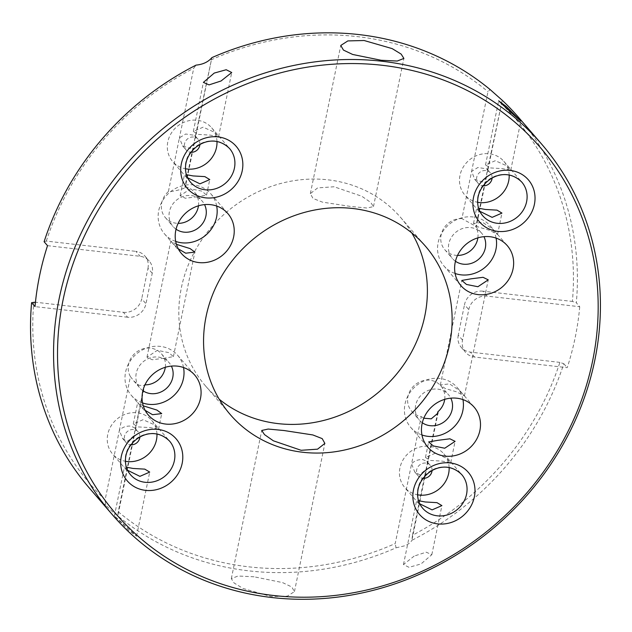 <?xml version="1.0" encoding="UTF-8"?>
<svg xmlns="http://www.w3.org/2000/svg" width="632" height="632" viewBox="0 0 632 632"><rect width="100%" height="100%" fill="white"/><g stroke="black" fill="none" stroke-linecap="round" stroke-linejoin="round"><path stroke-width="0.47" stroke-dasharray="3.16 2.37" d="M456.336 391.761L445.133 388.483L440.354 384.959L449.51 383.861L459.772 390.781L464.417 395.916L456.336 391.761M496.088 238.09A30.613 27.99 139.2 0 0 490.234 225.9A30.613 27.99 139.2 0 0 460.254 218.261A30.613 27.99 139.2 0 0 438.15 242.593A30.613 27.99 139.2 0 0 443.893 265.914A30.613 27.99 139.2 0 0 455.103 273.482M143.267 405.831L137.65 402.639L145.139 410.342M183.533 367.532A30.613 27.99 139.2 0 0 177.679 355.342A30.613 27.99 139.2 0 0 147.698 347.703A30.613 27.99 139.2 0 0 125.594 372.027A30.613 27.99 139.2 0 0 131.338 395.348A30.613 27.99 139.2 0 0 142.548 402.924M462.94 399.59A30.613 27.99 139.2 0 0 457.078 387.4A30.613 27.99 139.2 0 0 427.106 379.761A30.613 27.99 139.2 0 0 405.001 404.085A30.613 27.99 139.2 0 0 410.745 427.406A30.613 27.99 139.2 0 0 421.947 434.982M176.423 244.339L170.798 241.148L178.287 248.842M216.681 206.04A30.613 27.99 139.2 0 0 210.827 193.842A30.613 27.99 139.2 0 0 180.847 186.203A30.613 27.99 139.2 0 0 158.743 210.535A30.613 27.99 139.2 0 0 164.486 233.856A30.613 27.99 139.2 0 0 175.696 241.424M492.083 178.106A8.058 7.363 139.2 0 0 490.44 172.899A8.058 7.363 139.2 0 0 482.548 170.893A8.058 7.363 139.2 0 0 476.733 177.292A8.058 7.363 139.2 0 0 478.242 183.43A8.058 7.363 139.2 0 0 483.148 185.816M486.608 176.304L476.173 227.165L475.525 226.13L461.913 218.633L471.614 171.367L477.855 167.527L486.948 168.863L487.62 171.414L502.195 100.243L486.83 173.113L486.608 176.304L482.358 182.016L474.758 179.393L471.614 171.367L487.975 91.672L490.116 89.554M444.707 399.353A19.331 17.672 139.2 0 0 440.867 385.875A19.331 17.672 139.2 0 0 421.931 381.049A19.331 17.672 139.2 0 0 407.972 396.414A19.331 17.672 139.2 0 0 411.598 411.148A19.331 17.672 139.2 0 0 421.275 416.614L411.566 463.88L414.711 471.907L419.751 474.837L426.568 468.818L426.79 465.626L437.218 414.829M432.043 470.619A8.058 7.363 139.2 0 0 430.392 465.421A8.058 7.363 139.2 0 0 422.508 463.406A8.058 7.363 139.2 0 0 416.686 469.805A8.058 7.363 139.2 0 0 418.202 475.943A8.058 7.363 139.2 0 0 423.108 478.329M165.308 367.295A19.331 17.672 139.2 0 0 161.46 353.817A19.331 17.672 139.2 0 0 142.524 348.99A19.331 17.672 139.2 0 0 128.565 364.356A19.331 17.672 139.2 0 0 130.421 376.585L119.377 430.36L122.521 438.387L127.561 441.318L134.379 435.298L134.6 432.106L144.301 384.833A19.331 17.672 139.2 0 0 144.965 384.856M139.854 437.099A8.058 7.363 139.2 0 0 138.203 431.893A8.058 7.363 139.2 0 0 130.318 429.886A8.058 7.363 139.2 0 0 124.496 436.285A8.058 7.363 139.2 0 0 126.013 442.424A8.058 7.363 139.2 0 0 130.919 444.809M199.894 144.578A8.058 7.363 139.2 0 0 198.25 139.38A8.058 7.363 139.2 0 0 190.358 137.365A8.058 7.363 139.2 0 0 184.544 143.772A8.058 7.363 139.2 0 0 186.053 149.91A8.058 7.363 139.2 0 0 190.959 152.296M198.456 205.795A19.331 17.672 139.2 0 0 194.609 192.326A19.331 17.672 139.2 0 0 184.939 186.859C187.949 188.218 170.838 192.16 168.389 191.615L179.425 137.839L185.666 134.008L194.767 135.343L195.43 137.887L211.87 57.631L194.64 139.585L194.427 142.777L190.169 148.496L182.569 145.866L179.425 137.839L193.716 68.24L196.062 65.12M130.421 376.585L133.708 380.835L139.056 385.315L144.578 385.607L144.301 384.833M412.498 535.233L411.859 540.321A283.555 259.246 139.2 0 0 563.807 363.724L559.889 362.381A280.332 256.3 -40.8 0 1 412.498 535.233L426.79 465.626L427.572 463.928L426.908 461.376L422.871 459.606C418.052 459.409 414.284 460.831 411.566 463.88L395.213 543.567A280.332 256.3 -40.8 0 1 118.239 511.794L134.6 432.106L135.382 430.408L134.719 427.856L130.69 426.087C125.863 425.881 122.095 427.311 119.377 430.36L105.094 499.959A280.332 256.3 -40.8 0 1 33.812 302.025M419.759 503.799L416.646 500.426L418.55 500.718M414.158 556.081L403.485 564.542L408.991 567.323L420.983 563.981L431.83 554.675L426.197 552.178L414.158 556.081M479.799 211.278L476.694 207.912L478.598 208.205M489.484 230.269L478.282 226.983L473.502 223.467L482.658 222.361L492.921 229.282L497.566 234.417L489.484 230.269M495.314 160.702L485.51 164.976L490.432 167.93L502.14 168.61L510.759 170.158L506.169 165.56L495.314 160.702M203.133 127.182L193.321 131.448L198.243 134.411L209.95 135.09L218.569 136.63L213.979 132.041L203.133 127.182M127.569 470.271L124.457 466.906L126.361 467.198M121.968 522.553L114.392 515.965L128.794 530.461L136.552 536.205L121.968 522.553M187.609 177.758L184.505 174.393L186.408 174.685M197.295 196.742L185.318 198.25L180.128 195.715L190.477 188.842L201.877 191.109L206.561 195.13L197.295 196.742M254.04 576.787L238.011 576.021L231.328 578.636L234.069 582.973L243.02 588.439L271.096 596.553L287.363 596.15L294.449 591.591L291.763 586.97L282.567 582.601L254.04 576.787M334.099 186.772L317.667 187.894L310.352 193.637L313.006 198.44L322.36 202.114L351.163 206.53L367.05 208.015L373.48 206.593L370.684 202.414L361.844 196.26L334.099 186.772M509.179 175.048A25.778 23.566 139.2 0 0 503.854 161.318A25.778 23.566 139.2 0 0 478.606 154.887A25.778 23.566 139.2 0 0 459.993 175.372A25.778 23.566 139.2 0 0 464.828 195.012A25.778 23.566 139.2 0 0 477.642 202.287M449.139 467.569A25.778 23.566 139.2 0 0 443.806 453.831A25.778 23.566 139.2 0 0 418.566 447.401A25.778 23.566 139.2 0 0 399.945 467.885A25.778 23.566 139.2 0 0 404.788 487.525A25.778 23.566 139.2 0 0 417.594 494.801M156.949 434.042A25.778 23.566 139.2 0 0 151.617 420.312A25.778 23.566 139.2 0 0 126.376 413.881A25.778 23.566 139.2 0 0 107.756 434.366A25.778 23.566 139.2 0 0 112.599 454.005A25.778 23.566 139.2 0 0 125.405 461.281M216.989 141.529A25.778 23.566 139.2 0 0 211.665 127.798A25.778 23.566 139.2 0 0 186.416 121.36A25.778 23.566 139.2 0 0 167.804 141.852A25.778 23.566 139.2 0 0 172.639 161.492A25.778 23.566 139.2 0 0 185.453 168.76M411.764 232.924A128.889 117.836 139.2 0 0 400.664 217.503A128.889 117.836 139.2 0 0 274.438 185.334A128.889 117.836 139.2 0 0 181.36 287.765A128.889 117.836 139.2 0 0 205.55 385.97A128.889 117.836 139.2 0 0 219.185 399.203M579.734 306.733A283.555 259.246 -40.8 0 1 575.215 337.401A283.555 259.246 -40.8 0 1 567.22 367.674L474.6 357.048A16.108 14.733 -40.8 0 1 465.539 352.34A16.108 14.733 -40.8 0 1 462.513 340.071L468.77 309.593A16.108 14.733 -40.8 0 1 487.114 296.108L579.734 306.733L576.321 302.783A283.555 259.246 139.2 0 0 518.58 117.41M118.239 511.794L117.805 515.894A283.555 259.246 139.2 0 0 396.043 547.818L395.213 543.567M134.379 435.298L117.805 515.894L113.01 512.181L105.726 505.197L105.094 499.959M396.043 547.818L405.199 545.7C408.651 544.049 410.871 542.256 411.859 540.321M176.052 229.211A19.331 17.672 -40.8 0 1 173.026 226.485A19.331 17.672 -40.8 0 1 169.392 211.752A19.331 17.672 -40.8 0 1 183.359 196.394A19.331 17.672 -40.8 0 1 202.287 201.213A19.331 17.672 -40.8 0 1 204.539 204.61M168.389 191.615A19.331 17.672 139.2 0 0 161.713 202.864A19.331 17.672 139.2 0 0 165.347 217.59A19.331 17.672 139.2 0 0 178.113 223.357M164.146 358.241L152.162 359.75L146.98 357.206L157.321 350.333L168.728 352.609L173.413 356.622L164.146 358.241M421.275 416.614L423.803 418.202M422.302 422.761A19.331 17.672 -40.8 0 1 419.277 420.035A19.331 17.672 -40.8 0 1 415.651 405.309A19.331 17.672 -40.8 0 1 429.61 389.944A19.331 17.672 -40.8 0 1 448.546 394.771A19.331 17.672 -40.8 0 1 450.798 398.16M142.903 390.702A19.331 17.672 -40.8 0 1 139.87 387.985A19.331 17.672 -40.8 0 1 136.243 373.251A19.331 17.672 -40.8 0 1 150.203 357.886A19.331 17.672 -40.8 0 1 169.139 362.713A19.331 17.672 -40.8 0 1 171.391 366.102M455.459 261.261A19.331 17.672 -40.8 0 1 452.425 258.543A19.331 17.672 -40.8 0 1 448.799 243.81A19.331 17.672 -40.8 0 1 462.758 228.444A19.331 17.672 -40.8 0 1 481.695 233.271A19.331 17.672 -40.8 0 1 483.946 236.66M461.913 218.633A19.331 17.672 139.2 0 0 441.12 234.922A19.331 17.672 139.2 0 0 444.754 249.648A19.331 17.672 139.2 0 0 457.521 255.415M435.274 453.223L425.462 457.489L430.384 460.452L442.1 461.123L450.711 462.671L446.121 458.082L435.274 453.223M143.085 419.695L133.273 423.969L138.195 426.924L149.91 427.603L158.529 429.152L153.931 424.554L143.085 419.695M477.863 237.853A19.331 17.672 139.2 0 0 475.793 226.88L476.173 227.165M194.427 142.777L185.223 187.578L184.939 186.859L194.64 139.585L195.43 137.887M487.62 171.414L486.83 173.113L475.793 226.88M89.333 488.03A283.555 259.246 139.2 0 0 105.726 505.197M563.807 363.724L567.22 367.674M47.519 245.674L140.138 256.3A16.108 14.733 -40.8 0 1 149.207 261.008A16.108 14.733 -40.8 0 1 152.233 273.277L145.976 303.755A16.108 14.733 -40.8 0 1 127.632 317.24L123.366 312.303L35.447 302.215M123.366 312.303A16.108 14.733 139.2 0 0 141.71 298.81L145.976 303.755M152.233 273.277L147.967 268.339L141.71 298.81M147.967 268.339A16.108 14.733 139.2 0 0 144.941 256.063A16.108 14.733 139.2 0 0 135.872 251.362L140.138 256.3M44.106 241.724L46.318 241.084L135.872 251.362M46.318 241.084A280.332 256.3 -40.8 0 1 193.716 68.24M211.001 59.898A280.332 256.3 -40.8 0 1 487.975 91.672M501.121 103.506A280.332 256.3 -40.8 0 1 572.402 301.44L576.321 302.783M487.114 296.108L482.848 291.17L572.402 301.44M482.848 291.17A16.108 14.733 139.2 0 0 464.504 304.656L468.77 309.593M462.513 340.071L458.247 335.126L464.504 304.656M458.247 335.126A16.108 14.733 139.2 0 0 461.273 347.403A16.108 14.733 139.2 0 0 470.334 352.111L474.6 357.048M559.889 362.381L470.334 352.111M127.632 317.24L35.013 306.615M443.806 453.831L461.723 474.585A25.778 23.566 139.2 0 0 436.475 468.154A25.778 23.566 139.2 0 0 417.863 488.639A25.778 23.566 139.2 0 0 422.705 508.278L404.788 487.525M503.854 161.318L521.771 182.071A25.778 23.566 139.2 0 0 496.523 175.633A25.778 23.566 139.2 0 0 477.911 196.125A25.778 23.566 139.2 0 0 482.745 215.765L464.828 195.012M151.617 420.312L169.534 441.065A25.778 23.566 139.2 0 0 144.294 434.626A25.778 23.566 139.2 0 0 125.673 455.119A25.778 23.566 139.2 0 0 130.516 474.758L112.599 454.005M211.665 127.798L229.582 148.544A25.778 23.566 139.2 0 0 204.333 142.113A25.778 23.566 139.2 0 0 185.721 162.598A25.778 23.566 139.2 0 0 190.556 182.237L172.639 161.492M440.354 384.959L461.802 280.442M443.893 265.914L460.957 285.672M131.338 395.348L148.401 415.113M410.745 427.406L427.809 447.172M164.486 233.856L181.55 253.622M474.758 179.393L478.242 183.43M414.711 471.907L418.202 475.943M122.521 438.387L126.013 442.424M182.569 145.866L186.053 149.91M135.382 430.408L144.578 385.607M427.572 463.928L438.008 413.067M403.485 564.542L416.646 500.426M473.502 223.467L476.694 207.912M485.51 164.976L498.672 100.859M193.321 131.448L203.393 82.389M114.392 515.965L124.457 466.906M180.128 195.715L184.505 174.393M231.328 578.636L261.735 430.471M310.352 193.637L340.767 45.472M205.55 385.97L230.293 414.624M412.111 539.254L426.568 468.818M165.347 217.59L173.026 226.485M146.98 357.206L170.806 241.148M411.598 411.148L419.277 420.035M133.708 380.835L139.87 387.985M444.754 249.648L452.425 258.543M425.462 457.489L428.654 441.934M133.273 423.969L137.65 402.639M158.529 429.152L161.721 413.597M450.711 462.671L455.095 441.349M475.525 226.13L481.695 233.271M161.46 353.817L169.139 362.713M440.867 385.875L448.546 394.771M173.413 356.622L194.869 252.097M194.609 192.326L202.287 201.213M400.664 217.503L425.407 246.156M373.48 206.593L403.895 58.428M294.449 591.591L324.864 443.427M206.561 195.13L209.753 179.575M136.552 536.205L149.713 472.088M218.569 136.63L231.731 72.522M510.759 170.158L520.831 121.091M497.566 234.417L501.942 213.095M431.83 554.675L441.902 505.616M194.767 135.343L198.25 139.38M134.719 427.856L138.203 431.893M426.908 461.376L430.392 465.421M486.948 168.863L490.44 172.899M210.827 193.842L227.891 213.608M457.078 387.4L474.142 407.158M177.679 355.342L194.743 375.1M490.234 225.9L507.298 245.666M464.417 395.916L488.244 279.85M461.273 347.403L465.539 352.34M144.941 256.063L149.207 261.008"/><path stroke-width="0.95" d="M471.069 278.823L461.802 280.442L466.487 284.455L477.895 286.731L488.244 279.85L483.053 277.314L471.069 278.823M455.214 262.351A30.613 27.99 139.2 0 0 460.957 285.672A30.613 27.99 139.2 0 0 490.938 293.311A30.613 27.99 139.2 0 0 513.042 268.987A30.613 27.99 139.2 0 0 507.298 245.666A30.613 27.99 139.2 0 0 477.318 238.027A30.613 27.99 139.2 0 0 455.214 262.351M455.103 273.482A30.613 27.99 139.2 0 0 495.978 249.221A30.613 27.99 139.2 0 0 496.088 238.09M145.139 410.342L152.557 414.703L161.721 413.597L156.934 410.081L143.267 405.831M142.658 391.793A30.613 27.99 139.2 0 0 148.401 415.113A30.613 27.99 139.2 0 0 178.382 422.753A30.613 27.99 139.2 0 0 200.486 398.429A30.613 27.99 139.2 0 0 194.743 375.1A30.613 27.99 139.2 0 0 164.762 367.461A30.613 27.99 139.2 0 0 142.658 391.793M142.548 402.924A30.613 27.99 139.2 0 0 183.422 378.663A30.613 27.99 139.2 0 0 183.533 367.532M437.921 440.322L428.654 441.934L433.339 445.947L444.746 448.222L455.095 441.349L449.897 438.806L437.921 440.322M422.058 423.851A30.613 27.99 139.2 0 0 427.809 447.172A30.613 27.99 139.2 0 0 457.781 454.811A30.613 27.99 139.2 0 0 479.893 430.479A30.613 27.99 139.2 0 0 474.142 407.158A30.613 27.99 139.2 0 0 444.162 399.519A30.613 27.99 139.2 0 0 422.058 423.851M421.947 434.982A30.613 27.99 139.2 0 0 462.829 410.721A30.613 27.99 139.2 0 0 462.94 399.59M178.287 248.842L185.705 253.203L194.869 252.097L190.082 248.581L176.423 244.339M175.807 230.293A30.613 27.99 139.2 0 0 181.55 253.622A30.613 27.99 139.2 0 0 211.53 261.261A30.613 27.99 139.2 0 0 233.635 236.929A30.613 27.99 139.2 0 0 227.891 213.608A30.613 27.99 139.2 0 0 197.911 205.969A30.613 27.99 139.2 0 0 175.807 230.293M175.696 241.424A30.613 27.99 139.2 0 0 216.571 217.171A30.613 27.99 139.2 0 0 216.681 206.04M483.148 185.816A8.058 7.363 139.2 0 0 491.949 179.038A8.058 7.363 139.2 0 0 492.083 178.106M423.108 478.329A8.058 7.363 139.2 0 0 431.909 471.551A8.058 7.363 139.2 0 0 432.043 470.619M130.919 444.809A8.058 7.363 139.2 0 0 139.719 438.031A8.058 7.363 139.2 0 0 139.854 437.099M190.959 152.296A8.058 7.363 139.2 0 0 199.759 145.518A8.058 7.363 139.2 0 0 199.894 144.578M592.642 360.769A280.332 256.3 139.2 0 0 382.265 65.294A280.332 256.3 139.2 0 0 63.05 300.01A280.332 256.3 139.2 0 0 273.435 595.478A280.332 256.3 139.2 0 0 592.642 360.769M59.155 298.667A283.555 259.246 -40.8 0 1 263.915 73.32A283.555 259.246 -40.8 0 1 541.616 144.088A283.555 259.246 -40.8 0 1 594.831 360.129A283.555 259.246 -40.8 0 1 390.07 585.477A283.555 259.246 -40.8 0 1 112.37 514.717A283.555 259.246 -40.8 0 1 59.155 298.667M437.218 414.829L437.826 411.851A19.331 17.672 139.2 0 0 444.493 400.601A19.331 17.672 139.2 0 0 444.707 399.353M423.803 418.202L431.245 418.842L438.008 413.067L437.826 411.851M418.55 500.718L425.265 501.974L436.981 502.653L441.902 505.616L432.091 509.882L419.759 503.799M478.598 208.205L485.313 209.461L497.029 210.14L501.942 213.095L492.138 217.361L479.799 211.278M513.247 114.503L498.672 100.859L506.422 106.603L520.831 121.091L513.247 114.503M221.058 80.983L209.05 84.886L203.393 82.389L214.232 73.075L226.209 69.741L231.731 72.522L221.058 80.983M126.361 467.198L133.076 468.454L144.791 469.134L149.713 472.088L139.901 476.354L127.569 470.271M186.408 174.685L193.123 175.933L204.839 176.612L209.753 179.575L199.949 183.841L187.609 177.758M301.124 450.292L273.372 440.804L264.524 434.634L261.735 430.471L268.173 429.049L284.06 430.534L312.856 434.95L322.194 438.616L324.864 443.427L317.556 449.17L301.124 450.292M381.183 60.269L352.664 54.463L343.453 50.086L340.767 45.472L347.861 40.914L364.119 40.511L392.18 48.617L401.146 54.091L403.895 58.428L397.22 61.043L381.183 60.269M477.642 202.287A25.778 23.566 139.2 0 0 508.689 180.957A25.778 23.566 139.2 0 0 509.179 175.048M417.594 494.801A25.778 23.566 139.2 0 0 448.649 473.479A25.778 23.566 139.2 0 0 449.139 467.569M125.405 461.281A25.778 23.566 139.2 0 0 156.46 439.951A25.778 23.566 139.2 0 0 156.949 434.042M185.453 168.76A25.778 23.566 139.2 0 0 216.5 147.438A25.778 23.566 139.2 0 0 216.989 141.529M206.103 316.419A128.889 117.836 139.2 0 0 230.293 414.624A128.889 117.836 139.2 0 0 356.519 446.784A128.889 117.836 139.2 0 0 449.589 344.353A128.889 117.836 139.2 0 0 425.407 246.156A128.889 117.836 139.2 0 0 299.173 213.987A128.889 117.836 139.2 0 0 206.103 316.419M219.185 399.203A128.889 117.836 139.2 0 0 341.43 414.632A128.889 117.836 139.2 0 0 424.854 315.7A128.889 117.836 139.2 0 0 411.764 232.924M541.616 144.088L518.58 117.41A283.555 259.246 139.2 0 0 502.195 100.243L490.116 89.554A283.555 259.246 139.2 0 0 211.87 57.631C208.291 61.936 203.014 64.432 196.062 65.12A283.555 259.246 139.2 0 0 44.106 241.724L47.519 245.674A283.555 259.246 -40.8 0 0 39.532 275.947A283.555 259.246 -40.8 0 0 35.013 306.615L31.6 302.665A283.555 259.246 139.2 0 0 89.333 488.03L112.37 514.717M204.539 204.61A19.331 17.672 -40.8 0 1 205.921 215.947A19.331 17.672 -40.8 0 1 176.052 229.211M178.113 223.357A19.331 17.672 139.2 0 0 198.243 207.051A19.331 17.672 139.2 0 0 198.456 205.795M450.798 398.16A19.331 17.672 -40.8 0 1 452.172 409.497A19.331 17.672 -40.8 0 1 422.302 422.761M144.965 384.856A19.331 17.672 139.2 0 0 165.086 368.551A19.331 17.672 139.2 0 0 165.308 367.295M171.391 366.102A19.331 17.672 -40.8 0 1 172.765 377.438A19.331 17.672 -40.8 0 1 142.903 390.702M483.946 236.66A19.331 17.672 -40.8 0 1 485.321 248.005A19.331 17.672 -40.8 0 1 455.459 261.261M457.521 255.415A19.331 17.672 139.2 0 0 477.642 239.109A19.331 17.672 139.2 0 0 477.863 237.853M35.447 302.215L31.6 302.665M413.486 489.918A32.224 29.459 -40.8 0 1 450.174 462.94A32.224 29.459 -40.8 0 1 474.356 496.902A32.224 29.459 -40.8 0 1 437.668 523.881A32.224 29.459 -40.8 0 1 413.486 489.918M466.558 494.224A25.778 23.566 139.2 0 0 461.723 474.585C444.881 457.963 421.678 471.828 418.092 489.239C416.749 496.649 418.281 502.993 422.705 508.278A25.778 23.566 139.2 0 0 447.946 514.709A25.778 23.566 139.2 0 0 466.558 494.224M473.526 197.397A32.224 29.459 -40.8 0 1 510.222 170.419A32.224 29.459 -40.8 0 1 534.403 204.381A32.224 29.459 -40.8 0 1 497.708 231.359A32.224 29.459 -40.8 0 1 473.526 197.397M526.606 201.711A25.778 23.566 139.2 0 0 521.771 182.071C504.921 165.45 481.718 179.314 478.132 196.718C476.789 204.128 478.329 210.48 482.745 215.765A25.778 23.566 139.2 0 0 507.994 222.195A25.778 23.566 139.2 0 0 526.606 201.711M121.297 456.391A32.224 29.459 -40.8 0 1 157.984 429.412A32.224 29.459 -40.8 0 1 182.166 463.375A32.224 29.459 -40.8 0 1 145.479 490.353A32.224 29.459 -40.8 0 1 121.297 456.391M174.377 460.704A25.778 23.566 139.2 0 0 169.534 441.065C152.691 424.443 129.489 438.308 125.902 455.712C124.559 463.122 126.092 469.473 130.516 474.758A25.778 23.566 139.2 0 0 155.756 481.189A25.778 23.566 139.2 0 0 174.377 460.704M181.337 163.878A32.224 29.459 -40.8 0 1 218.032 136.899A32.224 29.459 -40.8 0 1 242.214 170.861A32.224 29.459 -40.8 0 1 205.518 197.84A32.224 29.459 -40.8 0 1 181.337 163.878M234.417 168.183A25.778 23.566 139.2 0 0 229.582 148.544C212.731 131.93 189.537 145.795 185.942 163.198C184.599 170.608 186.14 176.952 190.556 182.237A25.778 23.566 139.2 0 0 215.804 188.676A25.778 23.566 139.2 0 0 234.417 168.183"/></g></svg>
